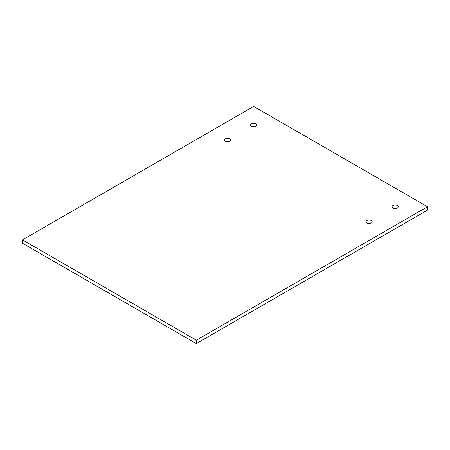 <?xml version="1.0" encoding="UTF-8"?>
<svg xmlns="http://www.w3.org/2000/svg" width="450" height="450" viewBox="0 0 450 450"><rect width="100%" height="100%" fill="white"/><g stroke="black" fill="none" stroke-linecap="round" stroke-linejoin="round"><path stroke-width="0.67" d="M396.146 208.44A3.071 1.772 0 0 0 394.194 208.44M397.344 205.504A3.071 1.772 0 0 0 393.992 205.121A3.071 1.772 0 0 0 392.096 206.758A3.071 1.772 0 0 0 392.996 208.013A3.071 1.772 0 0 0 396.343 208.401A3.071 1.772 0 0 0 398.244 206.758A3.071 1.772 0 0 0 397.344 205.504M370.074 223.493A3.071 1.772 0 0 0 368.117 223.493M371.267 220.556A3.071 1.772 0 0 0 367.92 220.174A3.071 1.772 0 0 0 366.024 221.811A3.071 1.772 0 0 0 366.924 223.065A3.071 1.772 0 0 0 370.271 223.453A3.071 1.772 0 0 0 372.167 221.811A3.071 1.772 0 0 0 371.267 220.556M228.583 141.806A3.071 1.772 0 0 0 226.631 141.806M229.781 138.87A3.071 1.772 0 0 0 226.429 138.487A3.071 1.772 0 0 0 224.533 140.124A3.071 1.772 0 0 0 225.433 141.379A3.071 1.772 0 0 0 228.786 141.761A3.071 1.772 0 0 0 230.681 140.124A3.071 1.772 0 0 0 229.781 138.87M254.655 126.754A3.071 1.772 0 0 0 252.703 126.754M255.853 123.817A3.071 1.772 0 0 0 252.506 123.435A3.071 1.772 0 0 0 250.605 125.072A3.071 1.772 0 0 0 251.505 126.326A3.071 1.772 0 0 0 254.857 126.709A3.071 1.772 0 0 0 256.753 125.072A3.071 1.772 0 0 0 255.853 123.817M427.5 206.758L253.682 106.408L22.5 239.878L196.318 340.228L427.5 206.758L427.5 210.122L196.318 343.592L22.5 243.242L22.5 239.878M196.318 340.228L196.318 343.592"/></g></svg>
